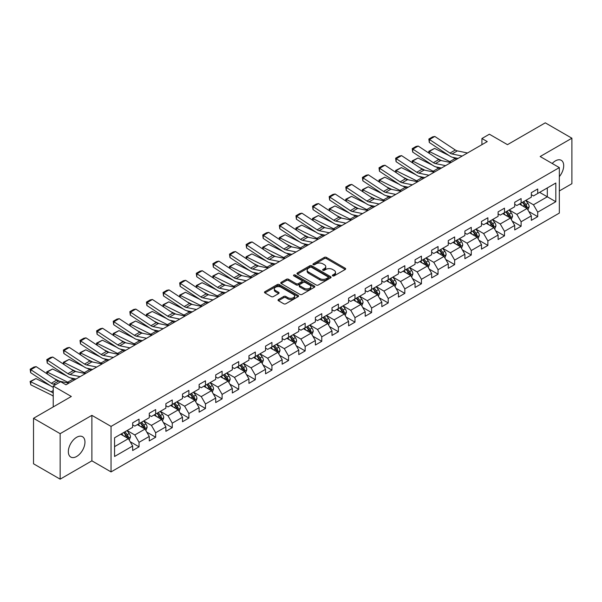 <?xml version="1.0" encoding="UTF-8"?>
<svg xmlns="http://www.w3.org/2000/svg" width="602" height="602" viewBox="0 0 602 602"><rect width="100%" height="100%" fill="white"/><g stroke="black" fill="none" stroke-linecap="round" stroke-linejoin="round"><path stroke-width="0.9" d="M332.665 275.874A1.038 0.594 0 0 0 334.125 275.874L345.232 269.463A1.475 0.85 0 0 0 345.668 268.861A1.475 0.85 0 0 0 345.232 268.251L326.419 257.393A1.475 0.85 0 0 0 324.327 257.393L313.221 263.804A1.038 0.594 0 0 0 312.92 264.225A1.038 0.594 0 0 0 313.221 264.647A1.038 0.594 0 0 0 314.688 264.647L316.125 263.819A4.733 2.732 0 0 1 322.815 263.819L324.38 264.722A4.733 2.732 0 0 1 325.765 266.656A4.733 2.732 0 0 1 324.38 268.59L322.943 269.418A1.038 0.594 0 0 0 322.642 269.839A1.038 0.594 0 0 0 322.943 270.26A1.038 0.594 0 0 0 324.41 270.26L325.848 269.433A4.733 2.732 0 0 1 332.53 269.433L334.102 270.336A4.733 2.732 0 0 1 335.487 272.27A4.733 2.732 0 0 1 334.102 274.196L332.665 275.031A1.038 0.594 0 0 0 332.364 275.453A1.038 0.594 0 0 0 332.665 275.874L332.665 275.031M76.65 456.474A11.747 6.78 120 0 0 84.325 446.127A11.747 6.78 120 0 0 82.519 436.713A11.747 6.78 120 0 0 76.65 437.293A11.747 6.78 120 0 0 68.974 447.647A11.747 6.78 120 0 0 70.78 457.061A11.747 6.78 120 0 0 76.65 456.474M559.333 176.649A11.747 6.78 120 0 0 561.267 160.313A11.747 6.78 120 0 0 555.398 160.892A11.747 6.78 120 0 0 552.2 163.473M278.448 299.51A1.475 0.85 0 0 0 278.011 300.12A1.475 0.85 0 0 0 278.448 300.722L283.723 303.769A1.475 0.85 0 0 0 285.815 303.769L298.148 296.643A1.475 0.85 0 0 0 298.577 296.041A1.475 0.85 0 0 0 298.148 295.439L279.336 284.58A1.475 0.85 0 0 0 277.244 284.58L264.91 291.699A1.475 0.85 0 0 0 264.474 292.301A1.475 0.85 0 0 0 264.91 292.903L271.284 296.583A1.475 0.85 0 0 0 273.376 296.583L278.651 293.543A1.475 0.85 0 0 0 279.087 292.933A1.475 0.85 0 0 0 278.651 292.331L275.49 290.51A3.951 2.28 0 0 1 274.331 288.892A3.951 2.28 0 0 1 276.777 286.785A3.951 2.28 0 0 1 281.081 287.282L293.467 294.431A3.951 2.28 0 0 1 294.626 296.041A3.951 2.28 0 0 1 292.188 298.156A3.951 2.28 0 0 1 287.876 297.659L285.815 296.462A1.475 0.85 0 0 0 283.723 296.462L278.448 299.51L278.448 300.722L283.723 297.697L283.723 296.462M559.333 190.954L571.9 183.7L571.9 138.212L545.277 122.838L507.478 144.661L489.373 134.216L481.924 138.513L487.244 141.59L66.002 384.791L60.674 381.721L53.224 386.025L53.224 406.922M60.147 433.666L60.147 479.162L91.88 460.839L91.88 415.35L60.147 433.666L33.524 418.3L71.322 396.477L53.224 386.025M91.88 415.35L111.046 426.412L559.333 167.597L559.333 213.085L111.046 471.908L111.046 426.412M571.9 138.212L540.167 156.528L559.333 167.597M316.231 285.002A1.475 0.85 0 0 0 318.315 285.002L330.648 277.883A1.475 0.85 0 0 0 331.085 277.274A1.475 0.85 0 0 0 330.648 276.672L311.836 265.813A1.475 0.85 0 0 0 309.744 265.813L297.418 272.932A1.475 0.85 0 0 0 296.982 273.534A1.475 0.85 0 0 0 297.418 274.136L316.231 285.002M294.22 276.1A1.038 0.594 0 0 1 295.273 276.243L314.379 287.274L302.069 294.386A1.475 0.85 0 0 1 299.977 294.386L281.164 283.519L281.164 282.315A1.475 0.85 0 0 0 280.728 282.917A1.475 0.85 0 0 0 281.164 283.519M281.164 282.315L286.439 279.268A1.475 0.85 0 0 1 288.531 279.268L296.161 283.67A1.475 0.85 0 0 0 298.253 283.67L301.752 281.653A1.475 0.85 0 0 0 302.181 281.051A1.475 0.85 0 0 0 301.752 280.442L293.806 275.859A1.038 0.594 0 0 1 293.505 275.438A1.038 0.594 0 0 1 294.145 274.881A1.038 0.594 0 0 1 295.273 275.016L314.402 286.055A1.475 0.85 0 0 1 314.831 286.657A1.475 0.85 0 0 1 314.402 287.267L314.402 286.055M60.147 479.162L33.524 463.788L33.524 418.3M130.16 441.687L139.047 446.827L139.047 442.335L149.273 436.435L149.273 440.92L155.662 437.233L155.662 432.748L165.881 426.841L165.881 431.333L172.27 427.646L172.27 423.153L182.496 417.254L182.496 421.739L188.885 418.051L188.885 413.566L199.104 407.659L199.104 412.152L205.493 408.465L205.493 403.972L215.719 398.072L215.719 402.557L222.108 398.87L222.108 394.385L232.327 388.486L232.327 392.971L238.716 389.283L238.716 384.791L248.942 378.891L248.942 383.376L255.331 379.689L255.331 375.204L265.55 369.304L265.55 373.789L271.938 370.102L271.938 365.61L282.157 359.71L282.157 364.195L288.554 360.508L288.554 356.023L298.773 350.123L298.773 354.608L305.161 350.921L305.161 346.428L315.38 340.529L315.38 345.021L321.769 341.326L321.769 336.842L331.995 330.942L331.995 335.427L338.384 331.74L338.384 327.247L348.603 321.348L348.603 325.84L354.992 322.145L354.992 317.66L365.218 311.761L365.218 316.246L371.607 312.558L371.607 308.073L381.826 302.166L381.826 306.659L388.215 302.964L388.215 298.479L398.441 292.58L398.441 297.064L404.83 293.377L404.83 288.892L415.049 282.985L415.049 287.478L421.438 283.79L421.438 279.298L431.664 273.398L431.664 277.883L438.053 274.196L438.053 269.711L448.272 263.804L448.272 268.296L454.661 264.609L454.661 260.117L464.887 254.217L464.887 258.702L471.276 255.015L471.276 250.53L481.495 244.623L481.495 249.115L487.883 245.428L487.883 240.935L498.11 235.036L498.11 239.521L504.499 235.833L504.499 231.349L514.718 225.441L514.718 229.934L521.106 226.247L521.106 221.754L531.333 215.855L531.333 220.34L537.721 216.652L537.721 212.167L555.819 201.715L555.819 183.023L547.301 187.944L547.301 196.794L555.819 201.715M139.047 446.827L132.658 450.514L132.658 446.022L114.561 456.474L114.561 437.789L132.658 427.337L132.658 422.845L139.047 419.158L139.047 423.65L149.273 417.743L149.273 413.258L155.662 409.571L155.662 414.056L165.881 408.156L165.881 403.664L172.27 399.976L172.27 404.469L182.496 398.562L182.496 394.077L188.885 390.389L188.885 394.874L199.104 388.975L199.104 384.482L205.493 380.795L205.493 385.288L215.719 379.38L215.719 374.895L222.108 371.208L222.108 375.693L232.327 369.794L232.327 365.301L238.716 361.614L238.716 366.106L248.942 360.199L248.942 355.714L255.331 352.027L255.331 356.512L265.55 350.612L265.55 346.127L271.938 342.433L271.938 346.925L282.157 341.018L282.157 336.533L288.554 332.846L288.554 337.331L298.773 331.431L298.773 326.946L305.161 323.251L305.161 327.744L315.38 321.844L315.38 317.352L321.769 313.665L321.769 318.149L331.995 312.25L331.995 307.765L338.384 304.07L338.384 308.563L348.603 302.663L348.603 298.171L354.992 294.483L354.992 298.968L365.218 293.069L365.218 288.584L371.607 284.897L371.607 289.381L381.826 283.482L381.826 278.989L388.215 275.302L388.215 279.787L398.441 273.887L398.441 269.403L404.83 265.715L404.83 270.2L415.049 264.301L415.049 259.808L421.438 256.121L421.438 260.606L431.664 254.706L431.664 250.221L438.053 246.534L438.053 251.019L448.272 245.119L448.272 240.627L454.661 236.94L454.661 241.432L464.887 235.525L464.887 231.04L471.276 227.353L471.276 231.838L481.495 225.938L481.495 221.446L487.883 217.758L487.883 222.251L498.11 216.344L498.11 211.859L504.499 208.172L504.499 212.656L514.718 206.757L514.718 202.264L521.106 198.577L521.106 203.07L531.333 197.163L531.333 192.678L537.721 188.99L537.721 193.475L555.819 183.023M137.346 424.628L145.014 429.06L134.788 434.96L127.12 430.535M132.658 424.877L134.788 426.103L139.047 423.65M134.788 434.96L139.047 442.335M145.014 429.06L149.273 436.435M153.954 415.041L161.622 419.466L151.403 425.366L143.735 420.941M149.273 415.282L151.403 416.516L155.662 414.056M151.403 425.366L155.662 432.748M161.622 419.466L165.881 426.841M170.569 405.447L178.237 409.879L168.011 415.779L160.343 411.354M165.881 405.695L168.011 406.922L172.27 404.469M168.011 415.779L172.27 423.153M178.237 409.879L182.496 417.254M187.177 395.86L194.845 400.285L184.626 406.184L176.958 401.76M182.496 396.108L184.626 397.335L188.885 394.874M184.626 406.184L188.885 413.566M194.845 400.285L199.104 407.659M203.792 386.266L211.46 390.698L201.234 396.598L193.566 392.173M199.104 386.514L201.234 387.741L205.493 385.288M201.234 396.598L205.493 403.972M211.46 390.698L215.719 398.072M220.4 376.679L228.068 381.104L217.849 387.003L210.181 382.579M215.719 376.927L217.849 378.154L222.108 375.693M217.849 387.003L222.108 394.385M228.068 381.104L232.327 388.486M237.015 367.085L244.683 371.517L234.456 377.416L226.788 372.992M232.327 367.333L234.456 368.567L238.716 366.106M234.456 377.416L238.716 384.791M244.683 371.517L248.942 378.891M253.623 357.498L261.291 361.922L251.072 367.822L243.404 363.397M248.942 357.746L251.072 358.973L255.331 356.512M251.072 367.822L255.331 375.204M261.291 361.922L265.55 369.304M270.238 347.903L277.898 352.336L267.679 358.235L260.011 353.81M265.55 348.152L267.679 349.386L271.938 346.925M267.679 358.235L271.938 365.61M277.898 352.336L282.157 359.71M286.845 338.316L294.513 342.741L284.287 348.648L276.627 344.216M282.157 338.565L284.287 339.791L288.554 337.331M284.287 348.648L288.554 356.023M294.513 342.741L298.773 350.123M303.461 328.73L311.121 333.154L300.902 339.054L293.234 334.629M298.773 328.97L300.902 330.205L305.161 327.744M300.902 339.054L305.161 346.428M311.121 333.154L315.38 340.529M320.068 319.135L327.736 323.56L317.51 329.467L309.849 325.035M315.38 319.384L317.51 320.61L321.769 318.149M317.51 329.467L321.769 336.842M327.736 323.56L331.995 330.942M336.684 309.548L344.344 313.973L334.125 319.873L326.457 315.448M331.995 309.789L334.125 311.023L338.384 308.563M334.125 319.873L338.384 327.247M344.344 313.973L348.603 321.348M353.291 299.954L360.959 304.379L350.733 310.286L343.072 305.854M348.603 300.202L350.733 301.429L354.992 298.968M350.733 310.286L354.992 317.66M360.959 304.379L365.218 311.761M369.899 290.367L377.567 294.792L367.348 300.691L359.68 296.267M365.218 290.608L367.348 291.842L371.607 289.381M367.348 300.691L371.607 308.073M377.567 294.792L381.826 302.166M386.514 280.773L394.182 285.197L383.956 291.105L376.295 286.672M381.826 281.021L383.956 282.248L388.215 279.787M383.956 291.105L388.215 298.479M394.182 285.197L398.441 292.58M403.122 271.186L410.79 275.611L400.571 281.51L392.903 277.086M398.441 271.427L400.571 272.661L404.83 270.2M400.571 281.51L404.83 288.892M410.79 275.611L415.049 282.985M419.737 261.592L427.405 266.016L417.178 271.923L409.51 267.491M415.049 261.84L417.178 263.066L421.438 260.606M417.178 271.923L421.438 279.298M427.405 266.016L431.664 273.398M436.345 252.005L444.013 256.429L433.794 262.329L426.126 257.904M431.664 252.246L433.794 253.48L438.053 251.019M433.794 262.329L438.053 269.711M444.013 256.429L448.272 263.804M452.96 242.41L460.628 246.835L450.401 252.742L442.733 248.317M448.272 242.659L450.401 243.885L454.661 241.432M450.401 252.742L454.661 260.117M460.628 246.835L464.887 254.217M469.568 232.823L477.236 237.248L467.017 243.148L459.349 238.723M464.887 233.064L467.017 234.298L471.276 231.838M467.017 243.148L471.276 250.53M477.236 237.248L481.495 244.623M486.183 223.229L493.851 227.661L483.624 233.561L475.956 229.136M481.495 223.477L483.624 224.704L487.883 222.251M483.624 233.561L487.883 240.935M493.851 227.661L498.11 235.036M502.79 213.642L510.458 218.067L500.239 223.967L492.571 219.542M498.11 213.891L500.239 215.117L504.499 212.656M500.239 223.967L504.499 231.349M510.458 218.067L514.718 225.441M519.406 204.048L527.074 208.48L516.847 214.38L509.179 209.955M514.718 204.296L516.847 205.523L521.106 203.07M516.847 214.38L521.106 221.754M527.074 208.48L531.333 215.855M539.633 192.369L547.301 196.794L533.462 204.785L525.794 200.361M531.333 194.709L533.462 195.936L537.721 193.475M533.462 204.785L537.721 212.167M91.88 460.839L111.046 471.908M481.924 138.513L481.924 144.661M114.561 446.639L128.399 438.647L120.731 434.223M128.399 438.647L132.658 446.022M528.827 211.52L537.721 216.652M512.219 221.107L521.106 226.247M495.604 230.701L504.499 235.833M478.996 240.288L487.883 245.428M462.381 249.883L471.276 255.015M445.773 259.47L454.661 264.609M429.158 269.064L438.053 274.196M412.551 278.651L421.438 283.79M395.935 288.245L404.83 293.377M379.328 297.832L388.215 302.964M362.713 307.426L371.607 312.558M346.105 317.013L354.992 322.145M329.49 326.608L338.384 331.74M312.882 336.194L321.769 341.326M296.267 345.789L305.161 350.921M279.659 355.376L288.554 360.508M263.044 364.97L271.938 370.102M246.436 374.557L255.331 379.689M229.829 384.151L238.716 389.283M213.213 393.738L222.108 398.87M196.606 403.332L205.493 408.465M179.99 412.919L188.885 418.051M163.383 422.506L172.27 427.646M146.768 432.101L155.662 437.233M333.079 276.017L334.102 275.43A4.733 2.732 0 0 0 335.487 273.496L335.487 272.27M325.765 266.656L325.765 267.882A4.733 2.732 0 0 1 324.38 269.816L323.357 270.411M345.209 269.47L326.419 258.619A1.475 0.85 0 0 0 324.327 258.619L313.634 264.797M330.648 276.672L330.648 277.883L311.836 267.04A1.475 0.85 0 0 0 309.744 267.04L297.433 274.151L297.418 272.932M328.037 277.695A1.038 0.594 0 0 0 328.338 277.274A1.038 0.594 0 0 0 328.037 276.852L311.527 267.318A1.038 0.594 0 0 0 310.06 267.318L308.548 268.191A4.733 2.732 0 0 0 307.163 270.125A4.733 2.732 0 0 0 308.548 272.059L319.835 278.575A4.733 2.732 0 0 0 326.525 278.575L328.037 277.695L328.037 278.929A1.038 0.594 0 0 0 328.338 278.508L328.338 277.274M307.163 270.125L307.163 271.351A4.733 2.732 0 0 0 308.548 273.285L308.548 272.059M328.037 278.929L326.525 279.802A4.733 2.732 0 0 1 319.835 279.802L308.548 273.285M281.179 283.534L286.439 280.494L286.439 279.268M302.181 281.051L302.181 282.278A1.475 0.85 0 0 1 301.752 282.88L298.253 284.904A1.475 0.85 0 0 1 296.161 284.904L288.531 280.494A1.475 0.85 0 0 0 286.439 280.494M304.078 288.245A3.951 2.28 0 0 0 308.39 288.742A3.951 2.28 0 0 0 310.828 286.627A3.951 2.28 0 0 0 309.669 285.017L305.304 282.496A1.475 0.85 0 0 0 303.212 282.496L299.713 284.52A1.475 0.85 0 0 0 299.284 285.122A1.475 0.85 0 0 0 299.713 285.724L304.078 288.245L304.078 289.472A3.951 2.28 0 0 0 308.39 289.968A3.951 2.28 0 0 0 310.828 287.861L310.828 286.627M299.284 285.122L299.284 286.349A1.475 0.85 0 0 0 299.713 286.951L299.713 285.724M304.078 289.472L299.713 286.951M294.626 296.041L294.626 297.275A3.951 2.28 0 0 1 292.188 299.382A3.951 2.28 0 0 1 287.876 298.885L285.815 297.697A1.475 0.85 0 0 0 283.723 297.697M274.331 288.892L274.331 290.119A3.951 2.28 0 0 0 275.49 291.737L275.49 290.51M278.651 292.331L278.651 293.543L275.49 291.737M298.125 296.658L279.336 285.807A1.475 0.85 0 0 0 277.244 285.807L264.925 292.918L264.91 291.699M527.909 209.932L529.181 206.742A3.988 2.303 -120 0 0 527.909 203.348L525.704 200.413M429.045 153.209L428.767 151.298L434.621 148.416L449.077 155.557M452.666 157.325L455.127 158.544A11.295 6.524 60 0 1 456.489 159.349M521.874 205.478L520.384 203.484M434.621 148.416L429.294 151.486L449.807 161.614A11.295 6.524 60 0 1 451.161 162.42M428.767 151.298L429.294 151.486L429.414 153.457M441.65 160.674L436.45 158.108M526.457 208.119L527.021 206.915A3.988 2.303 -120 0 0 525.885 204.514L523.687 201.58M522.687 202.159L525.125 205.41A2.032 1.174 60 0 1 525.493 206.027L527.021 206.915M522.408 202.317L524.605 205.252A3.988 2.303 60 0 1 525.749 207.652M462.193 156.053L452.019 153.969A7.533 4.349 60 0 1 449.995 153.081L429.489 139.529L429.294 142.478L449.807 156.038A11.295 6.524 -120 0 0 452.832 157.363L458.069 158.439M467.521 152.983L457.339 150.891A7.533 4.349 60 0 1 455.323 150.011L434.81 136.451L429.489 139.529L428.85 139.039L432.575 136.887L434.81 136.451M429.294 142.478L428.85 139.039M511.301 219.527L512.565 216.336A3.988 2.303 -120 0 0 511.294 212.935L509.096 210M412.43 162.796L412.159 160.892L418.006 158.002L432.462 165.144M436.051 166.92L438.519 168.131A11.295 6.524 60 0 1 439.874 168.936M505.266 215.072L503.769 213.078M418.006 158.002L412.686 161.08L433.192 171.209A11.295 6.524 60 0 1 434.554 172.014M412.159 160.892L412.686 161.08L412.799 163.044M425.035 170.261L419.842 167.695M509.841 217.713L510.413 216.502A3.988 2.303 -120 0 0 509.269 214.101L507.072 211.167M506.071 211.746L508.509 215.004A2.032 1.174 60 0 1 508.878 215.621L510.413 216.502M505.793 211.904L507.99 214.839A3.988 2.303 60 0 1 509.134 217.239M494.686 229.114L495.958 225.923A3.988 2.303 -120 0 0 494.686 222.529L492.489 219.595M395.823 172.39L395.552 170.479L401.399 167.597L415.854 174.738M419.443 176.506L421.904 177.725A11.295 6.524 60 0 1 423.266 178.531M488.651 224.659L487.161 222.665M401.399 167.597L396.071 170.667L416.584 180.796A11.295 6.524 60 0 1 417.938 181.601M395.552 170.479L396.071 170.667L396.191 172.639M408.427 179.855L403.227 177.281M493.234 227.3L493.806 226.096A3.988 2.303 -120 0 0 492.662 223.696L490.464 220.761M489.464 221.34L491.902 224.591A2.032 1.174 60 0 1 492.27 225.208L493.806 226.096M489.185 221.498L491.382 224.433A3.988 2.303 60 0 1 492.526 226.834M445.585 165.648L435.404 163.556A7.533 4.349 60 0 1 433.387 162.675L412.874 149.115L412.686 152.073L433.192 165.625A11.295 6.524 -120 0 0 436.224 166.957L441.454 168.026M450.906 162.57L440.732 160.486A7.533 4.349 60 0 1 438.707 159.598L418.202 146.045L412.874 149.115L412.235 148.634L415.959 146.482L418.202 146.045M412.686 152.073L412.235 148.634M428.97 175.235L418.796 173.15A7.533 4.349 60 0 1 416.772 172.262L396.267 158.71L396.071 161.66L416.584 175.22A11.295 6.524 -120 0 0 419.609 176.544L424.846 177.62M434.298 172.164L424.117 170.073A7.533 4.349 60 0 1 422.1 169.192L401.587 155.632L396.267 158.71L395.627 158.221L399.352 156.069L401.587 155.632M396.071 161.66L395.627 158.221M478.078 238.708L479.342 235.517A3.988 2.303 -120 0 0 478.071 232.116L475.873 229.181M379.207 181.977L378.936 180.073L384.783 177.184L399.239 184.325M402.828 186.101L405.296 187.312A11.295 6.524 60 0 1 406.651 188.117M472.043 234.246L470.553 232.259M384.783 177.184L379.463 180.261L399.969 190.39A11.295 6.524 60 0 1 401.331 191.195M378.936 180.073L379.463 180.261L379.584 182.225M391.812 189.442L386.619 186.876M476.618 236.895L477.19 235.683A3.988 2.303 -120 0 0 476.047 233.283L473.849 230.348M472.848 230.927L475.287 234.186A2.032 1.174 60 0 1 475.655 234.803L477.19 235.683M472.57 231.085L474.767 234.02A3.988 2.303 60 0 1 475.911 236.42M461.471 248.295L462.735 245.104A3.988 2.303 -120 0 0 461.463 241.703L459.266 238.776M362.6 191.571L362.329 189.66L368.176 186.778L382.631 193.919M386.221 195.688L388.689 196.907A11.295 6.524 60 0 1 390.043 197.712M455.428 243.84L453.938 241.846M368.176 186.778L362.848 189.848L383.361 199.977A11.295 6.524 60 0 1 384.716 200.782M362.329 189.66L362.848 189.848L362.968 191.812M375.204 199.036L370.004 196.463M460.011 246.481L460.583 245.277A3.988 2.303 -120 0 0 459.439 242.877L457.242 239.942M456.241 240.522L458.679 243.772A2.032 1.174 60 0 1 459.048 244.389L460.583 245.277M455.962 240.68L458.16 243.614A3.988 2.303 60 0 1 459.303 246.015M444.855 257.889L446.12 254.699A3.988 2.303 -120 0 0 444.848 251.297L442.651 248.363M345.984 201.158L345.714 199.254L351.56 196.365L366.016 203.506M369.605 205.282L372.074 206.494A11.295 6.524 60 0 1 373.428 207.299M438.82 253.427L437.33 251.44M351.56 196.365L346.24 199.443L366.746 209.571A11.295 6.524 60 0 1 368.108 210.376M345.714 199.254L346.24 199.443L346.361 201.407M358.589 208.623L353.397 206.057M443.396 256.076L443.967 254.864A3.988 2.303 -120 0 0 442.824 252.464L440.626 249.529M439.626 250.108L442.064 253.367A2.032 1.174 60 0 1 442.432 253.984L443.967 254.864M439.347 250.266L441.544 253.201A3.988 2.303 60 0 1 442.688 255.602M412.362 184.822L402.181 182.737A7.533 4.349 60 0 1 400.164 181.857L379.651 168.297L379.463 171.254L399.969 184.806A11.295 6.524 -120 0 0 403.001 186.138L408.231 187.207M417.683 181.751L407.509 179.667A7.533 4.349 60 0 1 405.485 178.779L384.979 165.226L379.651 168.297L379.012 167.807L382.744 165.663L384.979 165.226M379.463 171.254L379.012 167.807M395.747 194.416L385.573 192.331A7.533 4.349 60 0 1 383.549 191.444L363.044 177.891L362.848 180.841L383.361 194.401A11.295 6.524 -120 0 0 386.386 195.725L391.624 196.801M401.075 191.338L390.894 189.254A7.533 4.349 60 0 1 388.877 188.373L368.364 174.813L363.044 177.891L362.404 177.402L366.129 175.25L368.364 174.813M362.848 180.841L362.404 177.402M379.14 204.003L368.958 201.918A7.533 4.349 60 0 1 366.942 201.03L346.428 187.478L346.24 190.435L366.746 203.988A11.295 6.524 -120 0 0 369.778 205.312L375.008 206.388M384.46 200.933L374.286 198.848A7.533 4.349 60 0 1 372.269 197.96L351.756 184.408L346.428 187.478L345.789 186.989L349.521 184.837L351.756 184.408M346.24 190.435L345.789 186.989M362.524 213.597L352.351 211.505A7.533 4.349 60 0 1 350.334 210.625L329.821 197.072L329.625 200.022L350.138 213.582A11.295 6.524 -120 0 0 353.163 214.906L358.401 215.983M367.852 210.519L357.671 208.435A7.533 4.349 60 0 1 355.654 207.547L335.141 193.994L329.821 197.072L329.181 196.583L332.906 194.431L335.141 193.994M329.625 200.022L329.181 196.583M345.917 223.184L335.735 221.1A7.533 4.349 60 0 1 333.719 220.212L313.206 206.659L313.017 209.616L333.531 223.169A11.295 6.524 -120 0 0 336.556 224.493L341.785 225.569M351.237 220.114L341.063 218.022A7.533 4.349 60 0 1 339.046 217.141L318.533 203.589L313.206 206.659L312.566 206.17L316.298 204.018L318.533 203.589M313.017 209.616L312.566 206.17M329.302 232.778L319.128 230.686A7.533 4.349 60 0 1 317.111 229.806L296.598 216.253L296.402 219.203L316.915 232.763A11.295 6.524 -120 0 0 319.94 234.088L325.178 235.164M334.629 229.701L324.448 227.616A7.533 4.349 60 0 1 322.431 226.728L301.918 213.176L296.598 216.253L295.958 215.764L299.683 213.612L301.918 213.176M296.402 219.203L295.958 215.764M312.694 242.365L302.513 240.281A7.533 4.349 60 0 1 300.496 239.393L279.983 225.84L279.795 228.798L300.308 242.35A11.295 6.524 -120 0 0 303.333 243.675L308.563 244.751M318.014 239.295L307.84 237.203A7.533 4.349 60 0 1 305.824 236.323L285.31 222.77L279.983 225.84L279.343 225.351L283.075 223.199L285.31 222.77M279.795 228.798L279.343 225.351M296.079 251.96L285.905 249.868A7.533 4.349 60 0 1 283.888 248.987L263.375 235.435L263.179 238.384L283.692 251.945A11.295 6.524 -120 0 0 286.718 253.269L291.955 254.337M301.406 248.882L291.225 246.797A7.533 4.349 60 0 1 289.208 245.909L268.695 232.357L263.375 235.435L262.735 234.946L266.46 232.793L268.695 232.357M263.179 238.384L262.735 234.946M279.471 261.546L269.29 259.462A7.533 4.349 60 0 1 267.273 258.574L246.76 245.022L246.572 247.979L267.085 261.531A11.295 6.524 -120 0 0 270.11 262.856L275.34 263.932M284.791 258.476L274.617 256.384A7.533 4.349 60 0 1 272.601 255.504L252.087 241.951L246.76 245.022L246.12 244.532L249.853 242.38L252.087 241.951M246.572 247.979L246.12 244.532M262.856 271.141L252.682 269.049A7.533 4.349 60 0 1 250.665 268.168L230.152 254.608L229.956 257.566L250.47 271.126A11.295 6.524 -120 0 0 253.495 272.45L258.732 273.519M268.183 268.063L258.002 265.979A7.533 4.349 60 0 1 255.985 265.091L235.472 251.538L230.152 254.608L229.512 254.127L233.237 251.975L235.472 251.538M229.956 257.566L229.512 254.127M246.248 280.728L236.067 278.643A7.533 4.349 60 0 1 234.05 277.755L213.537 264.203L213.349 267.16L233.862 280.713A11.295 6.524 -120 0 0 236.887 282.037L242.117 283.113M251.568 277.657L241.394 275.565A7.533 4.349 60 0 1 239.378 274.685L218.865 261.125L213.537 264.203L212.897 263.714L216.63 261.561L218.865 261.125M213.349 267.16L212.897 263.714M229.633 290.322L219.459 288.23A7.533 4.349 60 0 1 217.442 287.35L196.929 273.79L196.734 276.747L217.247 290.299A11.295 6.524 -120 0 0 220.272 291.631L225.509 292.7M234.961 287.244L224.779 285.16A7.533 4.349 60 0 1 222.763 284.272L202.257 270.719L196.929 273.79L196.29 273.308L200.014 271.156L202.257 270.719M196.734 276.747L196.29 273.308M213.025 299.909L202.844 297.824A7.533 4.349 60 0 1 200.827 296.937L180.322 283.384L180.126 286.341L200.639 299.894A11.295 6.524 -120 0 0 203.664 301.218L208.894 302.294M218.345 296.839L208.172 294.747A7.533 4.349 60 0 1 206.155 293.866L185.642 280.306L180.322 283.384L179.682 282.895L183.407 280.743L185.642 280.306M180.126 286.341L179.682 282.895M196.41 309.503L186.236 307.411A7.533 4.349 60 0 1 184.22 306.531L163.706 292.971L163.518 295.928L184.024 309.481A11.295 6.524 -120 0 0 187.049 310.813L192.286 311.881M201.738 306.426L191.556 304.341A7.533 4.349 60 0 1 189.54 303.453L169.034 289.901L163.706 292.971L163.067 292.489L166.792 290.337L169.034 289.901M163.518 295.928L163.067 292.489M179.802 319.09L169.621 317.006A7.533 4.349 60 0 1 167.604 316.118L147.099 302.565L146.903 305.523L167.416 319.075A11.295 6.524 -120 0 0 170.441 320.399L175.671 321.476M185.123 316.02L174.949 313.928A7.533 4.349 60 0 1 172.932 313.048L152.419 299.487L147.099 302.565L146.459 302.076L150.184 299.924L152.419 299.487M146.903 305.523L146.459 302.076M163.187 328.684L153.013 326.593A7.533 4.349 60 0 1 150.997 325.712L130.483 312.152L130.295 315.109L150.801 328.662A11.295 6.524 -120 0 0 153.826 329.994L159.063 331.062M168.515 325.607L158.334 323.522A7.533 4.349 60 0 1 156.317 322.634L135.811 309.082L130.483 312.152L129.844 311.67L133.569 309.518L135.811 309.082M130.295 315.109L129.844 311.67M146.579 338.271L136.398 336.187A7.533 4.349 60 0 1 134.381 335.299L113.876 321.746L113.68 324.704L134.193 338.256A11.295 6.524 -120 0 0 137.218 339.581L142.448 340.657M151.9 335.201L141.726 333.109A7.533 4.349 60 0 1 139.709 332.229L119.196 318.669L113.876 321.746L113.236 321.257L116.961 319.105L119.196 318.669M113.68 324.704L113.236 321.257M129.964 347.866L119.79 345.774A7.533 4.349 60 0 1 117.774 344.893L97.261 331.333L97.072 334.291L117.578 347.843A11.295 6.524 -120 0 0 120.603 349.175L125.841 350.244M135.292 344.788L125.111 342.704A7.533 4.349 60 0 1 123.094 341.816L102.588 328.263L97.261 331.333L96.621 330.852L100.346 328.7L102.588 328.263M97.072 334.291L96.621 330.852M113.357 357.453L103.175 355.368A7.533 4.349 60 0 1 101.159 354.48L80.653 340.928L80.457 343.877L100.97 357.438A11.295 6.524 -120 0 0 103.995 358.762L109.225 359.838M118.684 354.382L108.503 352.29A7.533 4.349 60 0 1 106.486 351.41L85.973 337.85L80.653 340.928L80.013 340.439L83.738 338.286L85.973 337.85M80.457 343.877L80.013 340.439M428.248 267.476L429.512 264.286A3.988 2.303 -120 0 0 428.24 260.884L426.043 257.957M329.377 210.753L329.106 208.841L334.953 205.959L349.408 213.1M352.998 214.869L355.466 216.088A11.295 6.524 60 0 1 356.82 216.893M422.205 263.021L420.715 261.027M334.953 205.959L329.625 209.029L350.138 219.158A11.295 6.524 60 0 1 351.493 219.963M329.106 208.841L329.625 209.029L329.745 210.993M341.981 218.217L336.781 215.644M426.788 265.663L427.36 264.459A3.988 2.303 -120 0 0 426.216 262.058L424.019 259.123M423.018 259.703L425.456 262.954A2.032 1.174 60 0 1 425.825 263.571L427.36 264.459M422.739 259.861L424.937 262.796A3.988 2.303 60 0 1 426.081 265.196M411.633 277.07L412.897 273.872A3.988 2.303 -120 0 0 411.625 270.479L409.428 267.544M312.762 220.34L312.491 218.436L318.338 215.546L332.793 222.687M336.383 224.463L338.851 225.675A11.295 6.524 60 0 1 340.205 226.48M405.597 272.608L404.108 270.622M318.338 215.546L313.017 218.624L333.531 228.752A11.295 6.524 60 0 1 334.885 229.558M312.491 218.436L313.017 218.624L313.138 220.588M325.366 227.804L320.174 225.238M410.173 275.257L410.745 274.045A3.988 2.303 -120 0 0 409.601 271.645L407.403 268.71M406.403 269.29L408.841 272.54A2.032 1.174 60 0 1 409.217 273.165L410.745 274.045M406.124 269.448L408.329 272.382A3.988 2.303 60 0 1 409.465 274.783M395.025 286.657L396.289 283.467A3.988 2.303 -120 0 0 395.017 280.065L392.82 277.138M296.154 229.934L295.883 228.023L301.73 225.14L316.185 232.274M319.775 234.05L322.243 235.269A11.295 6.524 60 0 1 323.598 236.074M388.99 282.203L387.492 280.208M301.73 225.14L296.402 228.211L316.915 238.339A11.295 6.524 60 0 1 318.27 239.144M295.883 228.023L296.402 228.211L296.523 230.175M308.758 237.391L303.558 234.825M393.565 284.844L394.137 283.64A3.988 2.303 -120 0 0 392.993 281.239L390.796 278.305M389.795 278.877L392.233 282.135A2.032 1.174 60 0 1 392.602 282.752L394.137 283.64M389.517 279.042L391.714 281.977A3.988 2.303 60 0 1 392.858 284.377M378.41 296.244L379.674 293.054A3.988 2.303 -120 0 0 378.402 289.66L376.205 286.725M279.539 239.521L279.268 237.609L285.115 234.727L299.578 241.869M303.167 243.637L305.628 244.856A11.295 6.524 60 0 1 306.982 245.661M372.375 291.789L370.885 289.795M285.115 234.727L279.795 237.805L300.308 247.934A11.295 6.524 60 0 1 301.662 248.739M279.268 237.609L279.795 237.805L279.915 239.769M292.151 246.986L286.951 244.42M376.95 294.431L377.522 293.227A3.988 2.303 -120 0 0 376.378 290.826L374.181 287.891M373.18 288.471L375.618 291.722A2.032 1.174 60 0 1 375.994 292.346L377.522 293.227M372.901 288.629L375.106 291.564A3.988 2.303 60 0 1 376.242 293.964M361.802 305.839L363.066 302.648A3.988 2.303 -120 0 0 361.794 299.247L359.597 296.312M262.931 249.115L262.66 247.204L268.507 244.322L282.963 251.455M286.552 253.231L289.02 254.45A11.295 6.524 60 0 1 290.375 255.256M355.767 301.384L354.269 299.39M268.507 244.322L263.179 247.392L283.692 257.521A11.295 6.524 60 0 1 285.047 258.326M262.66 247.204L263.179 247.392L263.3 249.356M275.535 256.572L270.336 254.006M360.342 304.025L360.914 302.821A3.988 2.303 -120 0 0 359.77 300.421L357.573 297.486M356.572 298.058L359.01 301.316A2.032 1.174 60 0 1 359.379 301.933L360.914 302.821M356.294 298.223L358.491 301.158A3.988 2.303 60 0 1 359.635 303.558M345.187 315.425L346.451 312.235A3.988 2.303 -120 0 0 345.179 308.841L342.982 305.906M246.316 258.702L246.045 256.791L251.892 253.909L266.355 261.05M269.944 262.818L272.405 264.037A11.295 6.524 60 0 1 273.767 264.842M339.152 310.971L337.662 308.976M251.892 253.909L246.572 256.986L267.085 267.115A11.295 6.524 60 0 1 268.439 267.92M246.045 256.791L246.572 256.986L246.692 258.95M258.928 266.167L253.728 263.601M343.727 313.612L344.299 312.408A3.988 2.303 -120 0 0 343.155 310.007L340.958 307.073M339.957 307.652L342.395 310.903A2.032 1.174 60 0 1 342.771 311.52L344.299 312.408M339.686 307.81L341.883 310.745A3.988 2.303 60 0 1 343.02 313.145M328.579 325.02L329.843 321.829A3.988 2.303 -120 0 0 328.572 318.428L326.374 315.493M229.708 268.296L229.437 266.385L235.284 263.503L249.74 270.637M253.329 272.413L255.797 273.632A11.295 6.524 60 0 1 257.152 274.437M322.544 320.565L321.047 318.571M235.284 263.503L229.956 266.573L250.47 276.702A11.295 6.524 60 0 1 251.832 277.507M229.437 266.385L229.956 266.573L230.077 268.537M242.313 275.754L237.113 273.188M327.119 323.206L327.691 321.995A3.988 2.303 -120 0 0 326.547 319.602L324.35 316.667M323.349 317.239L325.787 320.497A2.032 1.174 60 0 1 326.156 321.114L327.691 321.995M323.071 317.404L325.268 320.339A3.988 2.303 60 0 1 326.412 322.74M311.964 334.607L313.236 331.416A3.988 2.303 -120 0 0 311.956 328.022L309.759 325.088M213.093 277.883L212.822 275.972L218.669 273.09L233.132 280.231M236.721 281.999L239.182 283.218A11.295 6.524 60 0 1 240.544 284.024M305.929 330.152L304.439 328.158M218.669 273.09L213.349 276.167L233.862 286.296A11.295 6.524 60 0 1 235.216 287.094M212.822 275.972L213.349 276.167L213.469 278.132M225.705 285.348L220.505 282.782M310.504 332.793L311.076 331.589A3.988 2.303 -120 0 0 309.932 329.189L307.735 326.254M306.742 326.833L309.18 330.084A2.032 1.174 60 0 1 309.548 330.701L311.076 331.589M306.463 326.991L308.66 329.926A3.988 2.303 60 0 1 309.797 332.327M295.356 344.201L296.62 341.01A3.988 2.303 -120 0 0 295.349 337.609L293.151 334.674M196.485 287.478L196.214 285.566L202.061 282.684L216.517 289.818M220.106 291.594L222.574 292.813A11.295 6.524 60 0 1 223.929 293.61M289.321 339.746L287.824 337.752M202.061 282.684L196.734 285.754L217.247 295.883A11.295 6.524 60 0 1 218.609 296.688M196.214 285.566L196.734 285.754L196.854 287.718M209.09 294.935L203.89 292.369M293.896 342.387L294.468 341.176A3.988 2.303 -120 0 0 293.325 338.775L291.127 335.848M290.126 336.42L292.564 339.678A2.032 1.174 60 0 1 292.933 340.296L294.468 341.176M289.848 336.586L292.045 339.52A3.988 2.303 60 0 1 293.189 341.913M278.741 353.788L280.013 350.597A3.988 2.303 -120 0 0 278.734 347.203L276.536 344.269M179.87 297.064L179.599 295.153L185.454 292.271L199.909 299.412M203.499 301.181L205.959 302.4A11.295 6.524 60 0 1 207.321 303.205M272.706 349.333L271.216 347.339M185.454 292.271L180.126 295.349L200.639 305.477A11.295 6.524 60 0 1 201.994 306.275M179.599 295.153L180.126 295.349L180.246 297.313M192.482 304.529L187.282 301.963M277.281 351.974L277.853 350.77A3.988 2.303 -120 0 0 276.709 348.37L274.512 345.435M273.519 346.015L275.957 349.265A2.032 1.174 60 0 1 276.326 349.882L277.853 350.77M273.24 346.173L275.438 349.107A3.988 2.303 60 0 1 276.574 351.508M262.133 363.382L263.398 360.192A3.988 2.303 -120 0 0 262.126 356.79L259.929 353.856M163.262 306.659L162.991 304.747L168.838 301.865L183.294 308.999M186.883 310.775L189.352 311.994A11.295 6.524 60 0 1 190.706 312.792M256.098 358.927L254.601 356.933M168.838 301.865L163.518 304.936L184.024 315.064A11.295 6.524 60 0 1 185.386 315.869M162.991 304.747L163.518 304.936L163.631 306.9M175.867 314.116L170.667 311.55M260.674 361.569L261.245 360.357A3.988 2.303 -120 0 0 260.102 357.957L257.904 355.029M256.903 355.601L259.342 358.86A2.032 1.174 60 0 1 259.71 359.477L261.245 360.357M256.625 355.767L258.822 358.694A3.988 2.303 60 0 1 259.966 361.095M245.518 372.969L246.79 369.778A3.988 2.303 -120 0 0 245.511 366.385L243.313 363.45M146.647 316.246L146.376 314.334L152.231 311.452L166.686 318.593M170.276 320.362L172.736 321.581A11.295 6.524 60 0 1 174.098 322.386M239.483 368.514L237.993 366.52M152.231 311.452L146.903 314.53L167.416 324.659A11.295 6.524 60 0 1 168.771 325.456M146.376 314.334L146.903 314.53L147.023 316.494M159.259 323.71L154.059 321.144M244.058 371.156L244.63 369.952A3.988 2.303 -120 0 0 243.494 367.551L241.289 364.616M240.296 365.196L242.734 368.447A2.032 1.174 60 0 1 243.103 369.064L244.63 369.952M240.017 365.354L242.215 368.289A3.988 2.303 60 0 1 243.358 370.689M228.91 382.563L230.175 379.373A3.988 2.303 -120 0 0 228.903 375.972L226.706 373.037M130.04 325.84L129.769 323.929L135.616 321.047L150.071 328.18M153.66 329.956L156.129 331.175A11.295 6.524 60 0 1 157.483 331.973M222.875 378.109L221.378 376.115M135.616 321.047L130.295 324.117L150.801 334.245A11.295 6.524 60 0 1 152.163 335.051M129.769 323.929L130.295 324.117L130.408 326.081M142.644 333.297L137.444 330.731M227.451 380.75L228.023 379.538A3.988 2.303 -120 0 0 226.879 377.138L224.681 374.211M223.681 374.783L226.119 378.041A2.032 1.174 60 0 1 226.487 378.658L228.023 379.538M223.402 374.948L225.6 377.875A3.988 2.303 60 0 1 226.743 380.276M212.295 392.15L213.567 388.96A3.988 2.303 -120 0 0 212.288 385.566L210.09 382.631M113.432 335.427L113.153 333.516L119.008 330.633L133.463 337.775M137.053 339.543L139.513 340.762A11.295 6.524 60 0 1 140.876 341.567M206.26 387.696L204.77 385.701M119.008 330.633L113.68 333.704L134.193 343.84A11.295 6.524 60 0 1 135.548 344.637M113.153 333.516L113.68 333.704L113.801 335.675M126.036 342.892L120.836 340.326M210.835 390.337L211.407 389.133A3.988 2.303 -120 0 0 210.271 386.732L208.074 383.798M207.073 384.377L209.511 387.628A2.032 1.174 60 0 1 209.88 388.245L211.407 389.133M206.795 384.535L208.992 387.47A3.988 2.303 60 0 1 210.136 389.87M195.688 401.745L196.952 398.554A3.988 2.303 -120 0 0 195.68 395.153L193.483 392.218M96.817 345.014L96.546 343.11L102.393 340.22L116.848 347.362M120.438 349.137L122.906 350.349A11.295 6.524 60 0 1 124.26 351.154M189.653 397.29L188.155 395.296M102.393 340.22L97.072 343.298L117.578 353.427A11.295 6.524 60 0 1 118.94 354.232M96.546 343.11L97.072 343.298L97.185 345.262M109.421 352.479L104.221 349.912M194.228 399.931L194.8 398.72A3.988 2.303 -120 0 0 193.656 396.319L191.459 393.384M190.458 393.964L192.896 397.222A2.032 1.174 60 0 1 193.265 397.839L194.8 398.72M190.179 394.122L192.377 397.057A3.988 2.303 60 0 1 193.52 399.457M179.072 411.332L180.344 408.141A3.988 2.303 -120 0 0 179.065 404.747L176.868 401.812M80.209 354.608L79.931 352.697L85.785 349.815L100.241 356.956M103.83 358.724L106.291 359.943A11.295 6.524 60 0 1 107.653 360.748M173.037 406.877L171.547 404.883M85.785 349.815L80.457 352.885L100.97 363.014A11.295 6.524 60 0 1 102.325 363.819M79.931 352.697L80.457 352.885L80.578 354.856M92.813 362.073L87.614 359.507M177.62 409.518L178.184 408.314A3.988 2.303 -120 0 0 177.048 405.914L174.851 402.979M173.85 403.558L176.288 406.809A2.032 1.174 60 0 1 176.657 407.426L178.184 408.314M173.572 403.716L175.769 406.651A3.988 2.303 60 0 1 176.913 409.051M162.465 420.926L163.729 417.735A3.988 2.303 -120 0 0 162.457 414.334L160.26 411.399M63.594 364.195L63.323 362.291L69.17 359.402L83.625 366.543M87.215 368.319L89.683 369.53A11.295 6.524 60 0 1 91.037 370.335M156.43 416.471L154.932 414.477M69.17 359.402L63.85 362.479L84.355 372.608A11.295 6.524 60 0 1 85.717 373.413M63.323 362.291L63.85 362.479L63.962 364.443M76.198 371.66L70.998 369.094M161.005 419.112L161.577 417.901A3.988 2.303 -120 0 0 160.433 415.5L158.236 412.566M157.235 413.145L159.673 416.403A2.032 1.174 60 0 1 160.042 417.02L161.577 417.901M156.956 413.303L159.154 416.238A3.988 2.303 60 0 1 160.298 418.638M145.85 430.513L147.121 427.322A3.988 2.303 -120 0 0 145.85 423.928L143.645 420.994M46.986 373.789L46.708 371.878L52.562 368.996L67.018 376.137M70.607 377.905L73.068 379.125A11.295 6.524 60 0 1 74.43 379.93M139.815 426.058L138.325 424.064M52.562 368.996L47.234 372.066L67.748 382.195A11.295 6.524 60 0 1 69.102 383M46.708 371.878L47.234 372.066L47.355 374.038M59.59 381.254L54.391 378.681M144.397 428.699L144.962 427.495A3.988 2.303 -120 0 0 143.825 425.095L141.628 422.16M140.627 422.739L143.065 425.99A2.032 1.174 60 0 1 143.434 426.607L144.962 427.495M140.349 422.897L142.546 425.832A3.988 2.303 60 0 1 143.69 428.233M96.749 367.047L86.568 364.955A7.533 4.349 60 0 1 84.551 364.075L64.038 350.514L63.85 353.472L84.355 367.024A11.295 6.524 -120 0 0 87.388 368.356L92.618 369.425M102.069 363.969L91.895 361.885A7.533 4.349 60 0 1 89.871 360.997L69.365 347.444L64.038 350.514L63.398 350.033L67.123 347.881L69.365 347.444M63.85 353.472L63.398 350.033M80.134 376.634L69.96 374.549A7.533 4.349 60 0 1 67.936 373.661L47.43 360.109L47.234 363.059L67.748 376.619A11.295 6.524 -120 0 0 70.773 377.943L76.01 379.019M85.461 373.556L75.28 371.472A7.533 4.349 60 0 1 73.263 370.591L52.75 357.031L47.43 360.109L46.79 359.62L50.515 357.468L52.75 357.031M47.234 363.059L46.79 359.62M129.242 440.107L130.506 436.917A3.988 2.303 -120 0 0 129.234 433.515L127.037 430.581M35.947 378.583L30.627 381.66L30.815 384.836L30.1 381.472L35.947 378.583L50.402 385.724M123.207 435.645L121.709 433.658M30.1 381.472L51.132 391.789A11.295 6.524 60 0 1 53.224 393.136M53.224 396.297A7.533 4.349 -120 0 0 51.328 394.965L30.815 384.836M127.782 438.294L128.354 437.082A3.988 2.303 -120 0 0 127.21 434.682L125.013 431.747M124.012 432.326L126.45 435.585A2.032 1.174 60 0 1 126.819 436.202L128.354 437.082M123.734 432.484L125.931 435.419A3.988 2.303 60 0 1 127.075 437.82M55.662 384.61L53.345 384.136A7.533 4.349 60 0 1 51.328 383.256L30.815 369.696L30.627 372.653L51.132 386.206A11.295 6.524 -120 0 0 53.224 387.267M68.846 383.15L58.672 381.066A7.533 4.349 60 0 1 56.648 380.178L36.143 366.626L30.815 369.696L30.175 369.207L33.9 367.062L36.143 366.626M30.627 372.653L30.175 369.207M334.102 275.43L334.102 274.196M322.943 270.26L322.943 269.418M324.38 269.816L324.38 268.59M313.221 264.647L313.221 263.804M324.327 258.619L324.327 257.393M326.419 258.619L326.419 257.393M345.232 269.463L345.232 268.251M309.744 267.04L309.744 265.813M311.836 267.04L311.836 265.813M319.835 279.802L319.835 278.575M326.525 279.802L326.525 278.575M288.531 280.494L288.531 279.268M296.161 284.904L296.161 283.67M298.253 284.904L298.253 283.67M301.752 282.88L301.752 281.653M295.273 276.243L295.273 275.016M285.815 297.697L285.815 296.462M287.876 298.885L287.876 297.659M277.244 285.807L277.244 284.58M279.336 285.807L279.336 284.58M298.148 296.643L298.148 295.439M526.675 208.247L529.15 206.817M525.885 204.514L527.909 203.348M523.04 206.155L524.605 205.252M455.127 158.544L449.807 161.614M452.019 153.969L457.339 150.891M449.995 153.081L455.323 150.011M510.067 217.841L512.543 216.411M509.269 214.101L511.294 212.935M506.432 215.742L507.99 214.839M438.519 168.131L433.192 171.209M493.452 227.428L495.928 225.998M492.662 223.696L494.686 222.529M489.817 225.336L491.382 224.433M421.904 177.725L416.584 180.796M435.404 163.556L440.732 160.486M433.387 162.675L438.707 159.598M418.796 173.15L424.117 170.073M416.772 172.262L422.1 169.192M476.844 237.022L479.32 235.593M476.047 233.283L478.071 232.116M473.21 234.923L474.767 234.02M405.296 187.312L399.969 190.39M460.229 246.609L462.705 245.18M459.439 242.877L461.463 241.703M456.602 244.517L458.16 243.614M388.689 196.907L383.361 199.977M443.621 256.204L446.097 254.774M442.824 252.464L444.848 251.297M439.987 254.104L441.544 253.201M372.074 206.494L366.746 209.571M402.181 182.737L407.509 179.667M400.164 181.857L405.485 178.779M385.573 192.331L390.894 189.254M383.549 191.444L388.877 188.373M368.958 201.918L374.286 198.848M366.942 201.03L372.269 197.96M352.351 211.505L357.671 208.435M350.334 210.625L355.654 207.547M335.735 221.1L341.063 218.022M333.719 220.212L339.046 217.141M319.128 230.686L324.448 227.616M317.111 229.806L322.431 226.728M302.513 240.281L307.84 237.203M300.496 239.393L305.824 236.323M285.905 249.868L291.225 246.797M283.888 248.987L289.208 245.909M269.29 259.462L274.617 256.384M267.273 258.574L272.601 255.504M252.682 269.049L258.002 265.979M250.665 268.168L255.985 265.091M236.067 278.643L241.394 275.565M234.05 277.755L239.378 274.685M219.459 288.23L224.779 285.16M217.442 287.35L222.763 284.272M202.844 297.824L208.172 294.747M200.827 296.937L206.155 293.866M186.236 307.411L191.556 304.341M184.22 306.531L189.54 303.453M169.621 317.006L174.949 313.928M167.604 316.118L172.932 313.048M153.013 326.593L158.334 323.522M150.997 325.712L156.317 322.634M136.398 336.187L141.726 333.109M134.381 335.299L139.709 332.229M119.79 345.774L125.111 342.704M117.774 344.893L123.094 341.816M103.175 355.368L108.503 352.29M101.159 354.48L106.486 351.41M427.006 265.791L429.482 264.361M426.216 262.058L428.24 260.884M423.379 263.691L424.937 262.796M355.466 216.088L350.138 219.158M410.398 275.385L412.874 273.955M409.601 271.645L411.625 270.479M406.764 273.285L408.329 272.382M338.851 225.675L333.531 228.752M393.783 284.972L396.259 283.542M392.993 281.239L395.017 280.065M390.156 282.872L391.714 281.977M322.243 235.269L316.915 238.339M377.176 294.566L379.651 293.136M376.378 290.826L378.402 289.66M373.541 292.467L375.106 291.564M305.628 244.856L300.308 247.934M360.568 304.153L363.036 302.723M359.77 300.421L361.794 299.247M356.933 302.053L358.491 301.158M289.02 254.45L283.692 257.521M343.953 313.747L346.428 312.318M343.155 310.007L345.179 308.841M340.318 311.648L341.883 310.745M272.405 264.037L267.085 267.115M327.345 323.334L329.821 321.904M326.547 319.602L328.572 318.428M323.71 321.235L325.268 320.339M255.797 273.632L250.47 276.702M310.73 332.929L313.206 331.499M309.932 329.189L311.956 328.022M307.095 330.829L308.66 329.926M239.182 283.218L233.862 286.296M294.122 342.515L296.598 341.086M293.325 338.775L295.349 337.609M290.488 340.416L292.045 339.52M222.574 292.813L217.247 295.883M277.507 352.102L279.983 350.68M276.709 348.37L278.734 347.203M273.872 350.01L275.438 349.107M205.959 302.4L200.639 305.477M260.899 361.697L263.375 360.267M260.102 357.957L262.126 356.79M257.265 359.597L258.822 358.694M189.352 311.994L184.024 315.064M244.284 371.283L246.76 369.861M243.494 367.551L245.511 366.385M240.649 369.192L242.215 368.289M172.736 321.581L167.416 324.659M227.676 380.878L230.152 379.448M226.879 377.138L228.903 375.972M224.042 378.778L225.6 377.875M156.129 331.175L150.801 334.245M211.061 390.465L213.537 389.035M210.271 386.732L212.288 385.566M207.427 388.373L208.992 387.47M139.513 340.762L134.193 343.84M194.454 400.059L196.929 398.629M193.656 396.319L195.68 395.153M190.819 397.96L192.377 397.057M122.906 350.349L117.578 353.427M177.838 409.646L180.314 408.216M177.048 405.914L179.065 404.747M174.204 407.554L175.769 406.651M106.291 359.943L100.97 363.014M161.231 419.24L163.706 417.811M160.433 415.5L162.457 414.334M157.596 417.141L159.154 416.238M89.683 369.53L84.355 372.608M144.615 428.827L147.091 427.397M143.825 425.095L145.85 423.928M140.981 426.735L142.546 425.832M73.068 379.125L67.748 382.195M86.568 364.955L91.895 361.885M84.551 364.075L89.871 360.997M69.96 374.549L75.28 371.472M67.936 373.661L73.263 370.591M128.008 438.422L130.483 436.992M127.21 434.682L129.234 433.515M124.373 436.322L125.931 435.419M53.224 390.585L51.132 391.789M53.345 384.136L58.672 381.066M51.328 383.256L56.648 380.178"/></g></svg>
